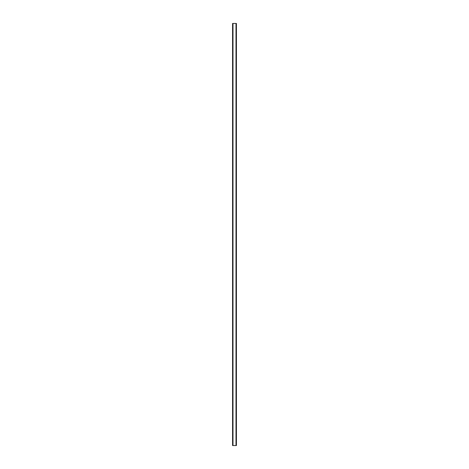 <?xml version="1.0" encoding="UTF-8"?>
<svg xmlns="http://www.w3.org/2000/svg" width="469" height="469" viewBox="0 0 469 469"><rect width="100%" height="100%" fill="white"/><g stroke="black" fill="none" stroke-linecap="round" stroke-linejoin="round"><path stroke-width="0.7" d="M236.37 23.45L232.571 23.45L232.571 445.55L236.429 445.55L236.429 23.45L236.37 445.55M236.411 23.45L236.405 445.55L236.411 23.45M232.589 445.55L232.589 23.45L232.595 445.55M232.946 23.45L232.946 445.55M232.976 23.45L232.976 445.55M232.999 23.45L232.999 445.55M236.001 23.45L236.001 445.55M236.024 23.45L236.024 445.55M236.054 23.45L236.054 445.55M232.63 23.45L232.63 445.55"/></g></svg>
